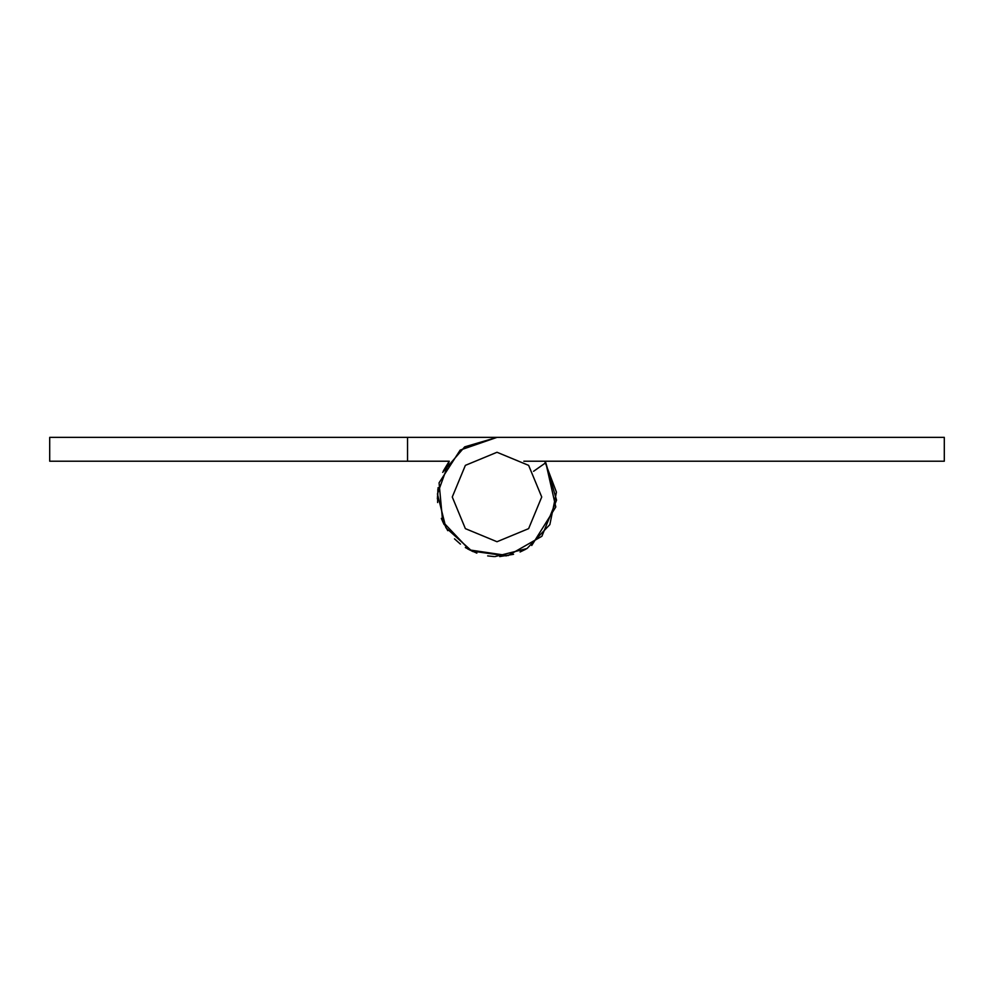 <?xml version="1.0" encoding="UTF-8"?>
<svg xmlns="http://www.w3.org/2000/svg" width="994" height="994" viewBox="0 0 994 994"><rect width="100%" height="100%" fill="white"/><g stroke="black" fill="none" stroke-linecap="round" stroke-linejoin="round"><path stroke-width="1.49" d="M541.73 497L528.634 528.634L497 541.73L465.366 528.634L452.27 497L465.366 465.366L497 452.27L528.634 465.366L541.73 497M49.7 461.216L407.54 461.216L407.54 437.36L49.7 437.36L49.7 461.216M506.294 555.907L471.802 551.049L445.908 527.752L437.435 493.968L449.288 461.216L407.54 461.216M531.74 545.47L555.795 506.977L545.793 462.707L556.553 500.156L541.892 536.263L508.058 555.609L469.503 549.931L442.69 521.651L439.062 482.848L460.172 450.096L497 437.36L407.54 437.36M449.064 461.514L443.336 470.97M438.106 487.632L437.385 498.864M441.336 518.408L444.069 524.497M465.329 547.532L473.069 551.633M494.913 556.603L527.019 548.539L549.868 524.596L556.441 492.167L544.712 461.216M713.406 461.216L847.174 461.216M835.457 437.36L944.3 437.36L944.3 461.216L523.838 461.216M442.69 472.361L464.695 446.865L497 437.36L725.123 437.36M437.869 489.259L437.621 502.529M441.622 519.141L447.772 530.672M454.507 538.847L460.433 544.116M467.727 548.961L476.847 553.136M487.669 555.907L494.018 556.565M499.721 556.578L513.563 554.292M520.086 551.993L525.876 549.185M533.592 471.28L545.793 462.707M497 437.36L944.3 437.36"/></g></svg>
